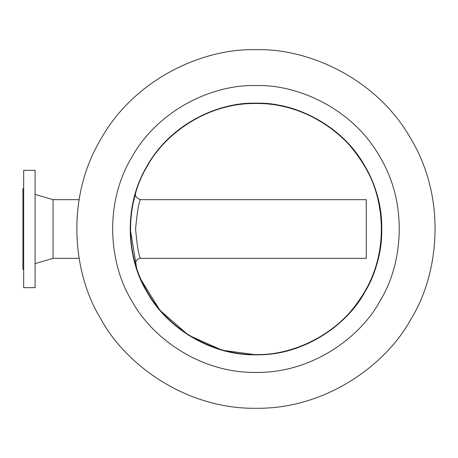 <?xml version="1.0" encoding="UTF-8"?>
<svg xmlns="http://www.w3.org/2000/svg" width="458" height="458" viewBox="0 0 458 458"><rect width="100%" height="100%" fill="white"/><g stroke="black" fill="none" stroke-linecap="round" stroke-linejoin="round"><path stroke-width="0.69" d="M255.953 354.509C291.534 355.723 340.363 335.124 364.648 291.757C390.061 249.043 383.489 196.453 364.648 166.243C347.903 134.824 305.652 102.838 255.953 103.491C206.255 102.838 163.998 134.824 147.258 166.243C128.417 196.453 121.845 249.043 147.258 291.757C171.544 335.124 220.367 355.723 255.953 354.509M255.953 103.176C291.626 101.962 340.575 122.612 364.917 166.088C390.393 208.911 383.804 261.627 364.917 291.912C348.132 323.411 305.772 355.477 255.953 354.824C206.129 355.477 163.769 323.411 146.989 291.912C128.097 261.627 121.507 208.911 146.989 166.088C171.332 122.612 220.281 101.962 255.953 103.176C288.065 102.747 317.72 115.032 344.92 140.028C369.921 167.233 382.207 196.888 381.772 229C382.207 261.112 369.921 290.767 344.92 317.972C317.72 342.968 288.065 355.253 255.953 354.824L222.119 350.187L188.559 335.25L159.945 310.324L140.245 278.43M137.961 272.699L137.114 270.334M136.908 269.739L130.129 228.221M140.617 199.665L366.251 199.665L366.251 258.335L140.617 258.335C138.906 256.606 137.228 246.833 135.574 229.017C137.228 211.167 138.906 201.383 140.617 199.665C136.398 198.194 134.755 195.99 135.7 193.058L133.221 202.728M23.684 269.356L22.9 269.356L22.9 188.644L23.684 188.644M23.684 287.676L23.684 170.324L35.089 170.324L35.089 287.676L23.684 287.676M79.085 258.335L53.042 258.335L53.042 199.665L35.089 194.381M53.042 258.335L35.089 263.619M255.953 85.577C296.612 84.192 352.408 107.733 380.163 157.289C409.206 206.1 401.689 266.19 380.163 300.711C361.03 336.619 312.745 373.173 255.953 372.423C199.161 373.173 150.877 336.619 131.744 300.711C110.212 266.19 102.701 206.1 131.744 157.289C159.493 107.733 215.289 84.192 255.953 85.577M255.953 49.722C306.78 47.987 376.528 77.413 411.215 139.358C447.518 200.375 438.129 275.487 411.215 318.642C387.296 363.526 326.943 409.212 255.953 408.278C184.963 409.212 124.605 363.526 100.691 318.642C73.778 275.487 64.389 200.375 100.691 139.358C135.379 77.413 205.127 47.987 255.953 49.722M135.7 264.942C135.202 261.146 136.839 258.947 140.617 258.335M79.085 199.665L53.042 199.665"/></g></svg>
